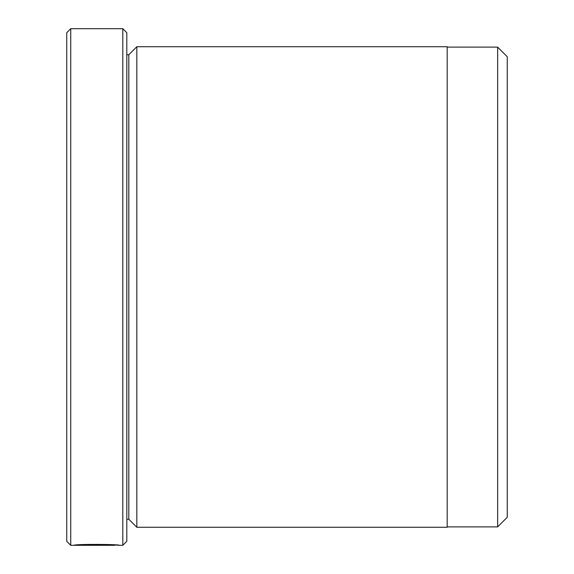 <?xml version="1.0" encoding="UTF-8"?>
<svg xmlns="http://www.w3.org/2000/svg" width="574" height="574" viewBox="0 0 574 574"><rect width="100%" height="100%" fill="white"/><g stroke="black" fill="none" stroke-linecap="round" stroke-linejoin="round"><path stroke-width="0.86" d="M497.644 526.882L497.644 47.118L507.258 56.733L507.258 517.267L497.644 526.882L447.189 526.882M114.721 544.905L114.721 545.3C115.805 544.884 85.935 544.188 79.686 545.192L105.63 545.286L73.931 545.286C75.294 543.951 120.691 544.288 119.263 545.3L114.721 544.97M122.807 28.7L126.811 32.704L126.811 541.296L122.807 545.3L122.807 28.7L70.745 28.7L70.745 545.3L114.721 545.3M136.827 527.276L136.827 46.724L447.189 46.724L447.189 527.276L136.827 527.276L128.813 519.269L128.813 54.731L126.811 54.731M70.745 545.3L66.742 541.296L66.742 32.704L70.745 28.7M79.686 544.812L79.686 545.192M128.813 519.269L126.811 519.269M122.807 545.3L119.256 545.3M128.813 54.731L136.827 46.724M447.189 47.118L497.644 47.118"/></g></svg>
